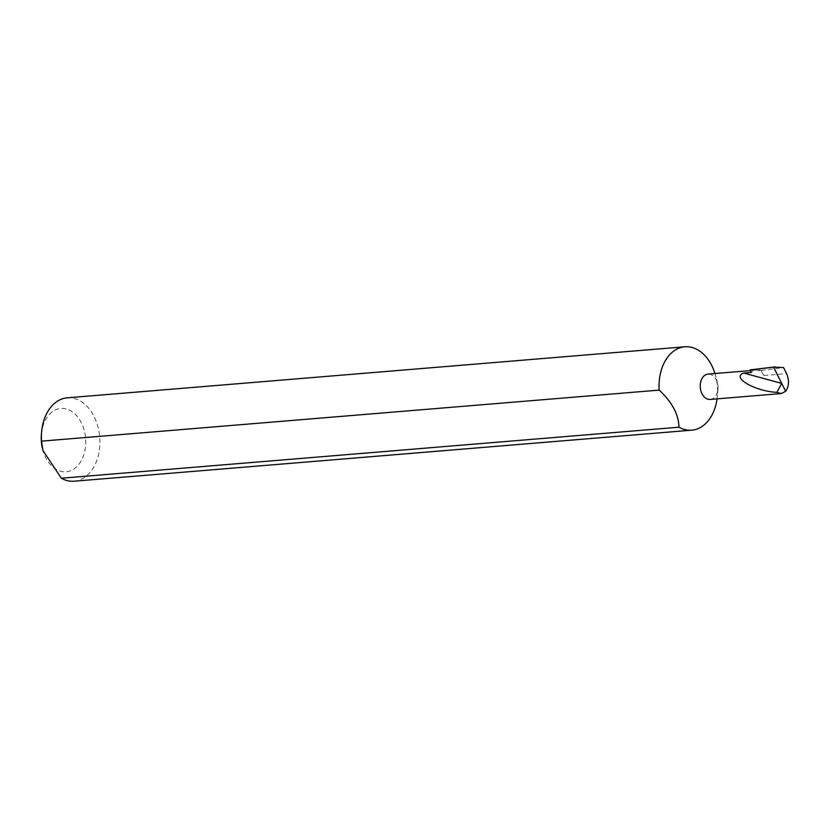 <?xml version="1.0" encoding="UTF-8"?>
<svg xmlns="http://www.w3.org/2000/svg" width="828" height="828" viewBox="0 0 828 828"><rect width="100%" height="100%" fill="white"/><g stroke="black" fill="none" stroke-linecap="round" stroke-linejoin="round"><path stroke-width="0.62" stroke-dasharray="4.14 3.1" d="M710.165 399.438A12.72 8.87 85.3 0 0 714.667 397.15A12.72 8.87 85.3 0 0 717.959 389.015A12.72 8.87 85.3 0 0 717.472 383.105A12.72 8.87 85.3 0 0 708.075 374.09M41.4 434.493A31.795 22.17 -94.7 0 1 49.628 414.135A31.795 22.17 -94.7 0 1 80.885 421.856A31.795 22.17 -94.7 0 1 77.356 466.081A31.795 22.17 -94.7 0 1 42.621 449.273M74.106 481.213A41.835 29.166 85.3 0 0 88.906 473.688A41.835 29.166 85.3 0 0 97.673 425.778A41.835 29.166 85.3 0 0 67.223 397.823M717.058 398.868A41.835 29.166 85.3 0 0 717.379 395.867A41.835 29.166 85.3 0 0 715.775 376.429A41.835 29.166 85.3 0 0 714.957 373.521M751.752 369.692A49.401 34.445 -94.7 0 1 761.18 370.416L763.902 375.519A12.72 8.87 85.3 0 0 755.892 370.137A12.72 8.87 85.3 0 0 751.4 372.424M761.18 370.416L783.536 367.549M763.902 375.519L786.6 373.635M750.416 370.592L755.892 370.137M717.472 383.105L715.775 376.429M717.959 389.015L717.379 395.867"/><path stroke-width="1.24" d="M750.416 370.592L708.075 374.09A12.72 8.87 85.3 0 0 703.572 376.378A12.72 8.87 85.3 0 0 700.912 390.94A12.72 8.87 85.3 0 0 710.165 399.438L781.218 393.569L776.923 392.337C755.032 391.365 730.855 377.309 743.772 373.055L781.715 383.405L785.668 391.292L781.218 393.569M714.957 373.521A41.835 29.166 85.3 0 0 684.87 346.787A41.835 29.166 85.3 0 0 670.069 354.312A41.835 29.166 85.3 0 0 659.191 390.112C671.994 401.963 678.587 414.321 678.991 427.196A41.835 29.166 85.3 0 0 691.763 430.177A41.835 29.166 85.3 0 0 706.563 422.653A41.835 29.166 85.3 0 0 717.058 398.868M42.921 450.463L42.621 449.273A31.795 22.17 -94.7 0 1 41.4 434.493L41.597 432.133A41.835 29.166 85.3 0 0 41.545 441.148L42.921 450.463L61.334 478.222A41.835 29.166 85.3 0 0 74.106 481.213L691.763 430.177M684.87 346.787L67.223 397.823A41.835 29.166 85.3 0 0 52.423 405.347A41.835 29.166 85.3 0 0 41.597 432.133M61.334 478.222L678.991 427.196M743.772 373.055L751.4 372.424L750.075 369.95L773.559 367.177L781.715 383.405L776.923 392.337M785.668 391.292C789.053 386.262 789.363 380.383 786.6 373.635L783.536 367.549L773.559 367.177M750.075 369.95A49.401 34.445 -94.7 0 1 751.752 369.692L775.381 366.866M41.545 441.148L659.191 390.112"/></g></svg>
